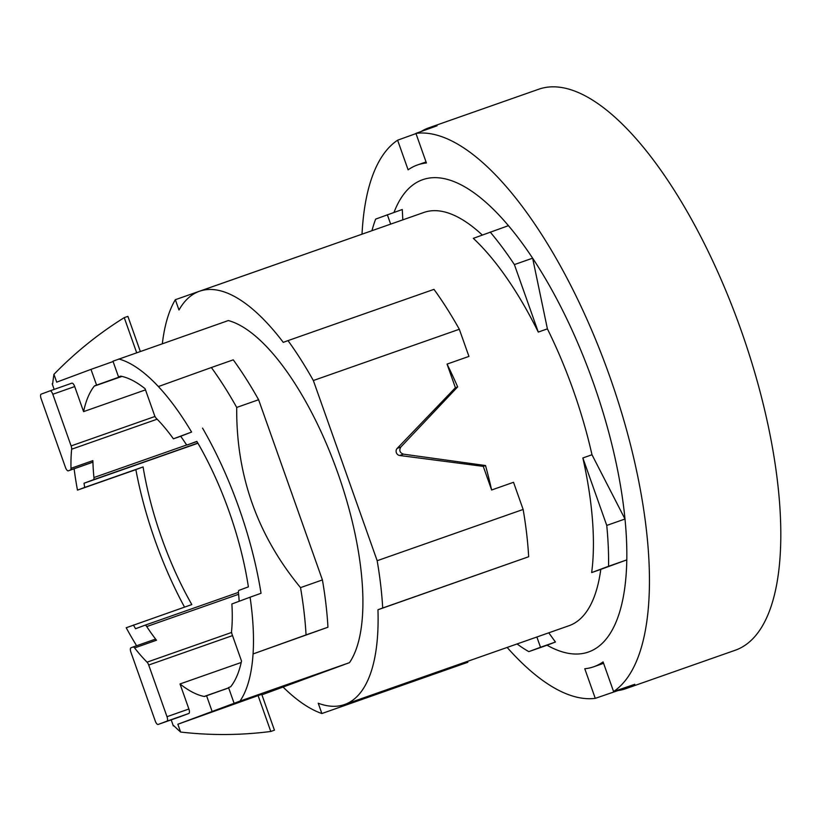 <?xml version="1.0" encoding="UTF-8"?>
<svg xmlns="http://www.w3.org/2000/svg" width="822" height="822" viewBox="0 0 822 822"><rect width="100%" height="100%" fill="white"/><g stroke="black" fill="none" stroke-linecap="round" stroke-linejoin="round"><path stroke-width="1.23" d="M130.914 652.247L155.276 721.058A4.172 1.562 -109.3 0 0 158.122 724.449L166.928 721.171A4.172 1.562 -109.3 0 0 167 716.692L148.7 665.029A4.172 1.562 -109.3 0 0 147.056 662.152A143.912 53.903 70.7 0 1 134.592 647.921A4.172 1.562 -109.3 0 0 133.03 647.006L130.986 647.767A4.172 1.562 -109.3 0 0 130.914 652.247M118.851 358.998A187.714 70.312 -109.3 0 1 158.379 386.556A187.714 70.312 70.7 0 1 191.598 432.053L173.401 438.825A143.912 53.903 -109.3 0 0 156.159 418.203A4.172 1.562 -109.3 0 1 154.515 415.326L145.083 388.703A168.942 63.273 -109.3 0 0 120.947 376.188A6.257 2.343 -109.3 0 0 120.423 376.219A6.257 2.343 -109.3 0 0 120.402 376.229L118.532 376.918L112.963 361.197L228.341 320.549A187.714 70.312 -109.3 0 1 337.934 473.338A187.714 70.312 -109.3 0 1 349.484 662.655L261.91 694.816M121.42 376.291L94.705 385.795A6.257 2.343 -109.3 0 0 94.263 386.135A168.942 63.273 -109.3 0 0 83.577 411.617L74.71 386.566A4.172 1.562 -109.3 0 0 71.863 383.175A4.172 1.562 -109.3 0 0 71.853 383.175L49.978 390.861A4.172 1.562 -109.3 0 0 49.957 390.871L41.172 394.139A4.172 1.562 -109.3 0 0 41.1 398.619L65.472 467.43A4.172 1.562 -109.3 0 0 68.318 470.821L70.363 470.061A4.172 1.562 -109.3 0 0 70.99 468.324A143.912 53.903 70.7 0 1 71.648 449.213A4.172 1.562 -109.3 0 0 71.113 445.914L52.814 394.252A4.172 1.562 -109.3 0 0 49.967 390.861L71.863 383.175M90.215 463.135L68.318 470.821A4.172 1.562 -109.3 0 0 68.329 470.821L90.225 463.125A4.172 1.562 -109.3 0 0 90.215 463.135A4.172 1.562 -109.3 0 0 90.225 463.125L92.259 462.365A4.172 1.562 -109.3 0 0 92.886 460.628A143.912 53.903 -109.3 0 0 93.944 477.541L187.067 444.836M136.616 645.743A187.714 70.312 70.7 0 1 126.208 627.751L191.824 604.56A168.942 63.273 -109.3 0 1 143.09 466.937L84.697 487.436A168.942 63.273 -109.3 0 1 84.039 483.233L93.348 479.76A4.172 1.562 -109.3 0 0 93.944 477.541M84.697 487.436L77.474 490.128A187.714 70.312 70.7 0 1 74.114 468.787M136.668 352.741L124.245 317.641C98.619 333.598 75.182 352.504 53.933 374.339A229.43 85.93 -109.3 0 0 52.7 383.638L52.197 383.823L54.16 389.392M53.933 374.339L56.708 382.148L90.995 369.376L96.575 385.097M133.431 625.059A168.942 63.273 -109.3 0 0 135.558 628.727L144.877 625.254A4.172 1.562 -109.3 0 0 144.877 625.254L238.442 592.395L144.888 625.254A4.172 1.562 -109.3 0 1 146.727 626.569A143.912 53.903 -109.3 0 0 156.488 640.235A4.172 1.562 -109.3 0 0 154.926 639.311A4.172 1.562 -109.3 0 0 154.916 639.321L133.041 646.996M180.018 716.763A4.172 1.562 -109.3 0 0 180.028 716.753A4.172 1.562 -109.3 0 0 180.039 716.753L188.824 713.475A4.172 1.562 -109.3 0 0 188.896 709.006L180.018 683.955A168.942 63.273 -109.3 0 0 204.154 696.47A6.257 2.343 -109.3 0 0 204.688 696.439A6.257 2.343 -109.3 0 0 204.709 696.439L206.569 695.741L212.138 711.472L177.85 724.244L180.614 732.053C210.822 735.526 240.877 735.33 270.787 731.467L258.087 695.597L177.85 724.244M171.192 719.856L173.339 725.918L173.843 725.734A229.43 85.93 -109.3 0 0 180.614 732.053M300.523 587.627A229.43 85.93 -109.3 0 1 306.051 634.913L253.063 653.942A187.714 70.312 -109.3 0 1 239.993 701.094L234.106 703.293L228.537 687.562L230.407 686.863A6.257 2.343 -109.3 0 0 230.848 686.534A168.942 63.273 -109.3 0 0 241.524 661.052L232.102 634.43A4.172 1.562 -109.3 0 1 231.568 631.142A143.912 53.903 -109.3 0 0 231.876 603.975L250.083 597.204A187.714 70.312 70.7 0 1 253.063 653.942L327.947 627.227A229.43 85.93 -109.3 0 0 322.419 579.931L258.611 399.739A229.43 85.93 -109.3 0 0 233.263 359.841L211.367 367.526A229.43 85.93 -109.3 0 1 236.715 407.435C236.068 475.208 257.337 535.276 300.523 587.627L322.419 579.931M239.171 601.262A143.912 53.903 -109.3 0 0 238.462 592.559A4.172 1.562 -109.3 0 1 239.058 590.33L248.378 586.867A168.942 63.273 -109.3 0 0 196.848 441.373L187.529 444.846A4.172 1.562 -109.3 0 1 185.68 443.531A143.912 53.903 -109.3 0 0 180.696 436.266L173.401 438.825M421.028 131.541A297.215 111.319 70.7 0 1 428.283 128.016A297.215 111.319 70.7 0 1 429.022 127.749L538.502 89.31A297.215 111.319 70.7 0 1 741.66 331.862A297.215 111.319 70.7 0 1 736.183 649.904A297.215 111.319 70.7 0 1 735.443 650.171L625.963 688.62A297.215 111.319 70.7 0 1 617.959 690.572L595.272 698.361A297.215 111.319 70.7 0 1 507.143 647.438M429.022 127.749A297.215 111.319 70.7 0 1 437.027 125.797L415.922 133.38L426.413 162.992A265.938 99.606 -109.3 0 0 417.494 164.955A265.938 99.606 -109.3 0 0 408.102 169.815L397.612 140.192L415.994 133.575M595.272 698.361L584.781 668.748A265.938 99.606 -109.3 0 0 593.7 666.786A265.938 99.606 -109.3 0 0 603.091 661.926L613.582 691.549A297.215 111.319 -109.3 0 0 609.934 377.01A297.215 111.319 -109.3 0 0 415.922 133.38M613.582 691.549L634.8 684.294A297.215 111.319 70.7 0 1 626.703 688.353A297.215 111.319 70.7 0 1 625.963 688.62M362.029 234.178A297.215 111.319 70.7 0 1 397.612 140.192M582.86 457.957A219.001 82.025 70.7 0 1 591.665 572.585L608.547 566.296A250.289 93.749 -109.3 0 0 606.749 525.422L582.86 457.957L591.984 454.751L624.997 519.021A250.289 93.749 -109.3 0 1 626.796 559.885A250.289 93.749 70.7 0 1 547.062 645.219L528.823 651.63L540.506 647.274L536.869 637.009M606.749 525.422L624.997 519.021A250.289 93.749 -109.3 0 0 532.635 258.19A250.289 93.749 -109.3 0 0 508.438 225.66L473.308 238.349A219.001 82.025 70.7 0 1 538.276 332.067L547.401 328.862A219.001 82.025 -109.3 0 1 591.984 454.751M394.005 212.395A250.289 93.749 70.7 0 1 508.438 225.66M538.276 332.067L514.387 264.592L532.635 258.19L547.401 328.862M547.062 645.219L555.446 642.023L548.757 632.827M608.547 566.296L626.796 559.885L600.79 569.379A219.001 82.025 -109.3 0 1 569.574 625.511A219.001 82.025 70.7 0 1 569.029 625.706L344.593 704.526A219.001 82.025 -109.3 0 0 377.956 609.76L528.659 556.741A229.43 85.93 -109.3 0 0 523.141 509.455L513.524 482.298L491.628 489.994A219.001 82.025 -109.3 0 0 485.514 465.529L403.355 454.145C399.769 452.727 398.937 450.343 400.838 447.014L457.669 386.885A219.001 82.025 -109.3 0 0 447.045 364.105L455.409 387.727L397.19 448.38A4.172 3.863 69.6 0 0 399.708 455.501L483.264 466.372L491.628 489.994M402.811 219.854L402.277 209.497L375.654 219.094A250.289 93.749 -109.3 0 0 371.965 230.684M482.278 235.01A219.001 82.025 -109.3 0 0 423.916 212.446L199.479 291.255A219.001 82.025 -109.3 0 0 178.98 309.997L175.333 299.701L321.32 248.47M591.665 572.585L600.79 569.379M199.479 291.255A219.001 82.025 -109.3 0 1 283.271 342.373L287.998 340.616A229.43 85.93 -109.3 0 1 313.346 380.524L459.323 329.262L468.941 356.409L447.045 364.105M467.533 661.35L467.852 662.265L321.875 713.527A229.43 85.93 70.7 0 1 283.323 687.295M459.323 329.262A229.43 85.93 -109.3 0 0 433.975 289.354L287.998 340.616M77.474 490.128L135.866 469.629A187.714 70.312 70.7 0 0 184.529 607.119M143.09 466.937L135.866 469.629M84.039 483.233L197.938 443.243M180.018 683.955L241.216 662.47M228.67 687.922L206.569 695.741M187.519 444.846A4.172 1.562 -109.3 0 0 187.529 444.846L196.951 441.537L187.519 444.846M191.598 432.053L180.696 436.266M202.551 428.128A196.992 73.785 70.7 0 1 261.036 593.279L250.083 597.204M158.379 386.556L211.367 367.526M239.993 701.094L349.484 662.655M113.097 361.546L90.995 369.376M124.245 317.641L127.893 316.357L140.326 351.456M270.787 731.467L274.435 730.183L261.735 694.323L258.087 695.597M234.106 703.293L212.138 711.472M118.532 376.918L120.68 376.168M83.577 411.617L145.494 389.875M158.122 724.449A4.172 1.562 -109.3 0 0 158.132 724.439L180.039 716.753L158.122 724.449M133.03 647.006A4.172 1.562 -109.3 0 0 133.02 647.006L154.926 639.311M162.345 343.73A229.43 85.93 70.7 0 1 175.333 299.701M313.346 380.524L377.164 560.717L523.141 509.455M377.956 609.76L382.692 608.003A229.43 85.93 -109.3 0 0 377.164 560.717M321.875 713.527L318.227 703.231A219.001 82.025 -109.3 0 0 344.593 704.526M382.692 608.003L528.659 556.741M455.409 387.727L457.669 386.885M483.264 466.372L485.514 465.529M555.446 642.023L540.506 647.274M517.089 643.955A250.289 93.749 -109.3 0 0 528.823 651.63M390.656 224.118L387.337 214.737M514.387 264.592A250.289 93.749 -109.3 0 0 490.189 232.061M306.051 634.913L327.947 627.227M236.715 407.435L258.611 399.739M146.727 626.569L238.627 594.296M147.056 662.152L231.609 632.457M156.488 640.235L134.592 647.921M148.7 665.029L232.513 635.601M188.896 709.006L167 716.692M204.154 696.47L228.65 687.87M94.705 385.795L121.635 376.342M94.263 386.135L121.944 376.414M71.113 445.914L154.988 416.466M74.71 386.566L52.814 394.252M71.648 449.213L157.146 419.189M92.886 460.628L70.99 468.324M93.348 479.76L197.845 443.079M92.259 462.365L70.363 470.061M188.824 713.475L166.928 721.171M397.19 448.38L400.838 447.014M399.708 455.501L403.355 454.145M603.584 663.313L593.7 666.786M426.043 161.955L417.494 164.955"/></g></svg>
